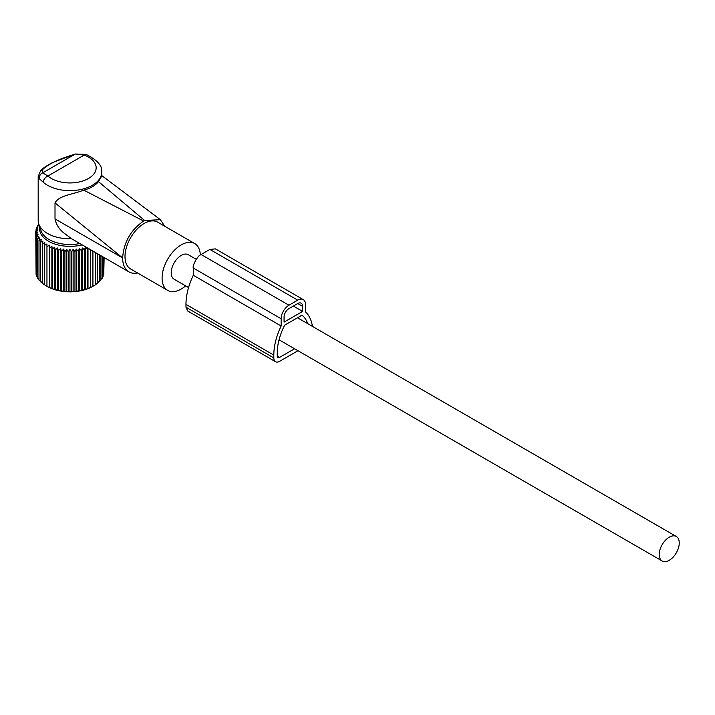 <?xml version="1.0" encoding="UTF-8"?>
<svg xmlns="http://www.w3.org/2000/svg" width="715" height="715" viewBox="0 0 715 715"><rect width="100%" height="100%" fill="white"/><g stroke="black" fill="none" stroke-linecap="round" stroke-linejoin="round"><path stroke-width="1.07" d="M38.19 176.534L39.28 178.723L43.284 182.262A5.523 3.781 -48.3 0 1 47.914 176.015L42.659 172.869L42.82 169.348L40.585 170.787L38.19 176.534L38.19 220.488A31.746 18.331 0 0 0 38.762 223.956A31.746 18.331 0 0 0 71.652 238.783L63.295 232.545C58.764 228.612 56.011 224.072 55.01 218.906L55.01 202.908L122.649 257.954A30.37 17.535 120 0 0 125.277 268.331A30.37 17.535 120 0 0 128.932 271.861A30.37 17.535 120 0 0 137.53 272.969M38.762 223.956L41.032 230.748A29.44 16.999 0 0 0 79.865 243.529M128.932 271.861L71.652 238.783M101.682 176.096L98.509 181.646C95.256 185.578 90.34 188.411 83.771 190.154C71.616 194.846 59.273 195.275 55.01 202.908M83.771 190.154L143.635 221.042C130.827 229.926 123.829 242.144 122.649 257.677M98.509 181.646L144.609 220.479L143.635 221.042M144.609 220.479L160.383 219.693L164.673 226.217M86.122 154.413A5.523 2.449 110.5 0 0 84.182 155.084L75.325 154.011L86.113 154.413C97.508 160.133 102.701 166.095 101.682 172.297A31.746 18.331 0 0 1 100.404 177.463A31.746 18.331 0 0 1 74.512 190.44A31.746 18.331 0 0 1 43.284 182.262M39.28 178.723C39.128 176.033 40.255 174.085 42.659 172.869L74.807 154.306C59.783 158.623 49.12 163.628 42.82 169.348M200.307 255.014A27.027 15.605 120 0 0 197.984 246.711A27.027 15.605 120 0 0 194.721 243.565L157.631 222.151A27.027 15.605 120 0 0 132.659 234.511A27.027 15.605 120 0 0 127.341 265.828A27.027 15.605 120 0 0 130.604 268.965L167.694 290.379A27.027 15.605 120 0 0 185.65 285.875M194.721 243.565A27.027 15.605 120 0 0 169.75 255.925A27.027 15.605 120 0 0 164.432 287.242A27.027 15.605 120 0 0 167.694 290.379M196.223 259.304L188.286 254.719A14.148 8.169 120 0 0 177.383 258.508A14.148 8.169 120 0 0 171.207 272.755A14.148 8.169 120 0 0 174.138 279.225L188.554 287.555M679.25 542.962A14.148 8.169 120 0 0 676.319 536.482A14.148 8.169 120 0 0 665.415 540.281A14.148 8.169 120 0 0 659.239 554.518A14.148 8.169 120 0 0 662.17 560.989A14.148 8.169 120 0 0 673.074 557.2A14.148 8.169 120 0 0 679.25 542.962M73.127 249.347L73.127 291.702L74.959 291.175L74.959 251.617L73.127 249.347L71.616 251.805L71.616 291.363L73.127 291.702M76.282 249.07L76.282 291.434L78.257 290.791L78.257 251.242L76.282 249.07L74.959 251.617M76.282 291.434L74.959 291.175M38.896 224.358L37.707 225.413L38.833 225.216L36.733 227.272L38.056 227.004L36.081 229.175L37.582 228.827L35.75 231.097L37.43 230.668L35.75 233.036L37.582 232.509L36.081 234.967L38.056 234.323L36.733 236.871L38.833 236.111L37.707 238.73L39.906 237.845L38.994 240.517L41.264 239.516L40.576 242.233L42.909 241.089L42.444 243.842L44.813 242.573L44.571 245.343L46.949 243.94L46.949 246.711L49.317 245.174L49.55 247.944L51.873 246.273L52.338 249.026L54.617 247.22L55.305 249.937L57.495 248.007L58.407 250.679L60.498 248.623L61.624 251.242L63.599 249.07L64.913 251.617L66.754 249.347L68.256 251.805L69.936 249.437L69.936 291.8L71.616 291.363M69.936 291.8L68.256 291.363L68.256 251.805M66.754 249.347L66.754 291.702L68.256 291.363M66.754 291.702L64.913 291.175L64.913 251.617M63.599 249.07L63.599 291.434L64.913 291.175M63.599 291.434L61.624 290.791L61.624 251.242M60.498 248.623L60.498 290.987L61.624 290.791M60.498 290.987L58.407 290.227L58.407 250.679M57.495 248.007L57.495 290.37L58.407 290.227M57.495 290.37L55.305 289.486L55.305 249.937M54.617 247.22L54.617 289.584L55.305 289.486M54.617 289.584L52.338 288.574L52.338 249.026M51.873 246.273L51.873 288.637L52.338 288.574M51.873 288.637L49.55 287.493L49.55 247.944M49.317 245.174L49.55 287.493M49.317 287.537L46.949 286.268L46.949 243.94M46.949 286.295A32.246 18.617 0 0 0 47.136 286.402L44.571 284.892L44.571 245.343M44.813 284.936L42.444 283.399L42.444 243.842M42.909 283.453L40.576 281.781L40.576 242.233M41.264 281.88L38.994 280.074L38.994 240.517M38.994 279.422L37.707 278.278L37.707 238.73M37.707 277.384L36.733 276.428L36.733 236.871M36.733 275.248L36.081 274.524L36.081 234.967M36.081 273.005L35.75 231.097M47.136 286.402A32.246 18.617 0 0 0 92.736 286.402A32.246 18.617 0 0 0 92.923 286.295L95.301 284.892L95.301 252.44M96.963 283.453L99.296 281.781L99.296 254.746M95.068 284.936L97.428 283.399L97.428 253.673M90.564 249.705L90.564 287.537L92.923 286.268L92.923 251.072M90.564 287.537L90.331 249.571M87.999 248.221L87.999 288.637L90.331 287.493M87.999 288.637L87.534 288.574L87.534 249.026L85.264 247.22L84.576 249.937L82.377 248.007L81.465 250.679L79.374 248.623L79.374 290.987L81.465 290.227L81.465 250.679M85.264 247.22L85.264 289.584L87.534 288.574M85.264 289.584L84.576 289.486L84.576 249.937M82.377 248.007L82.377 290.37L84.576 289.486M82.377 290.37L81.465 290.227M79.374 290.987L78.257 290.791M79.374 248.623L78.257 251.242M87.695 248.051L87.534 249.026M82.189 244.87A30.307 17.5 180 0 1 39.799 227.048M69.936 249.437L71.616 251.805M36.081 230.686L36.081 229.175M36.733 228.442L36.733 227.272M37.707 226.306L37.707 225.413M103.791 273.005L104.122 257.534M103.139 275.248L103.791 274.524L103.791 257.346M102.165 277.384L103.139 276.428L103.139 256.971M100.878 279.422L102.165 278.278L102.165 256.408M98.607 281.88L100.878 280.074L100.878 255.666M297.976 350.725L279.672 361.298A8.285 4.782 -60 0 1 275.534 361.71A8.285 4.782 -60 0 1 273.818 357.911L273.818 355.096A50.041 28.886 -60 0 1 281.138 325.986L193.291 275.266L193.291 268.027C192.094 265.98 197.689 255.38 201.103 254.504L209.888 249.437L215.412 248.883L303.249 299.603A11.047 6.372 -60 0 1 305.537 304.661L305.537 311.901A50.041 28.886 -60 0 1 312.419 326.389M281.138 325.986L281.138 318.747A11.047 6.372 -60 0 1 288.949 305.225L297.735 300.148A11.047 6.372 -60 0 1 303.249 299.603M307.772 323.707A45.206 26.098 -60 0 0 302.007 315.154L284.668 325.164A45.206 26.098 -60 0 0 277.232 353.121L277.232 355.945A3.45 1.993 -60 0 0 277.947 357.518A3.45 1.993 -60 0 0 279.672 357.348L294.562 348.759M302.615 311.418L284.07 322.125L284.07 317.058A6.9 3.986 -60 0 1 288.949 308.603L297.735 303.535A6.9 3.986 -60 0 1 301.185 303.187A6.9 3.986 -60 0 1 302.615 306.351L302.615 311.418L293.338 306.065M273.818 355.096L185.972 304.376L185.972 307.2L187.804 311.052M185.972 304.376A50.041 28.886 -60 0 1 193.291 275.266M55.01 218.906L122.649 257.954M95.104 172.056A26.232 15.14 0 0 0 84.182 155.084L47.914 176.015A26.232 15.14 0 0 0 73.717 182.781A26.232 15.14 0 0 0 95.104 172.056M302.615 306.351L297.735 303.535M279.672 357.348L277.232 355.945M273.818 357.911L185.972 307.2M297.735 300.148L209.888 249.437M288.949 305.225L201.103 254.504M281.138 318.747L193.291 268.027M101.271 175.211L160.383 219.693M40.585 170.787C40.746 170.581 42.48 167.873 52.338 162.671L75.325 154.011M101.682 176.149L101.682 172.297M297.485 317.764L676.319 536.482M279.056 339.804L662.17 560.989M275.534 361.71L187.688 310.989"/></g></svg>
